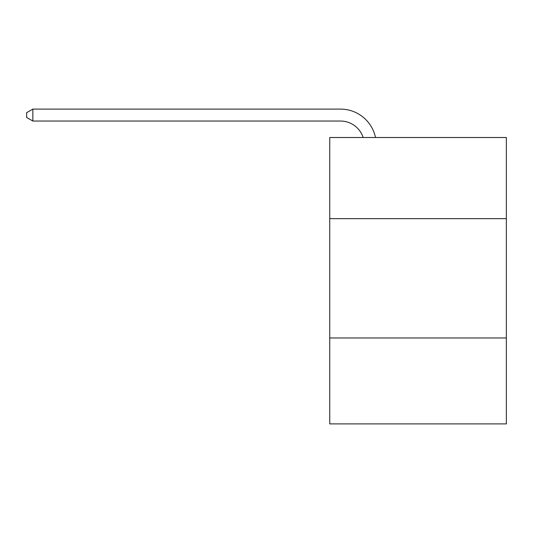 <?xml version="1.0" encoding="UTF-8"?>
<svg xmlns="http://www.w3.org/2000/svg" width="533" height="533" viewBox="0 0 533 533"><rect width="100%" height="100%" fill="white"/><g stroke="black" fill="none" stroke-linecap="round" stroke-linejoin="round"><path stroke-width="0.8" d="M506.35 218.65L506.35 137.507L329.747 137.507L329.747 218.65L506.35 218.65L506.35 423.895L329.747 423.895L329.747 218.65M506.35 337.975L329.747 337.975M340.48 121.038A23.865 23.865 -51.9 0 1 363.173 137.507A23.865 23.865 -51.9 0 0 340.48 121.038A23.865 23.865 -51.9 0 1 363.173 137.507A23.865 23.865 -51.9 0 0 340.48 121.038A23.865 23.865 -51.9 0 1 363.173 137.507A23.865 23.865 -51.9 0 0 340.48 121.038A23.865 23.865 -51.9 0 1 363.173 137.507A23.865 23.865 -51.9 0 0 340.48 121.038A23.865 23.865 -51.9 0 1 363.173 137.507A23.865 23.865 -51.9 0 0 340.48 121.038A23.865 23.865 -51.9 0 1 363.173 137.507A23.865 23.865 -51.9 0 0 340.48 121.038A23.865 23.865 -51.9 0 1 363.173 137.507A23.865 23.865 -51.9 0 0 340.48 121.038A23.865 23.865 -51.9 0 1 363.173 137.507A23.865 23.865 -51.9 0 0 340.48 121.038A23.865 23.865 -51.9 0 1 363.173 137.507A23.865 23.865 -51.9 0 0 340.48 121.038A23.865 23.865 -51.9 0 1 363.173 137.507A23.865 23.865 -51.9 0 0 340.48 121.038A23.865 23.865 -51.9 0 1 363.173 137.507A23.865 23.865 -51.9 0 0 340.48 121.038A23.865 23.865 -51.9 0 1 363.173 137.507A23.865 23.865 -51.9 0 0 340.48 121.038A23.865 23.865 -51.9 0 1 363.173 137.507A23.865 23.865 -51.9 0 0 340.48 121.038A23.865 23.865 -51.9 0 1 363.173 137.507A23.865 23.865 -51.9 0 0 340.48 121.038A23.865 23.865 -51.9 0 1 363.173 137.507A23.865 23.865 -51.9 0 0 340.48 121.038A23.865 23.865 -51.9 0 1 363.173 137.507A23.865 23.865 -51.9 0 0 340.48 121.038A23.865 23.865 -51.9 0 1 363.173 137.507A23.865 23.865 -51.9 0 0 340.48 121.038A23.865 23.865 -51.9 0 1 363.173 137.507A23.865 23.865 -51.9 0 0 340.48 121.038A23.865 23.865 -51.9 0 1 363.173 137.507A23.865 23.865 -51.9 0 0 340.48 121.038A23.865 23.865 -51.9 0 1 363.173 137.507A23.865 23.865 -51.9 0 0 340.48 121.038A23.865 23.865 -51.9 0 1 363.173 137.507A23.865 23.865 -51.9 0 0 340.48 121.038A23.865 23.865 -51.9 0 1 363.173 137.507A23.865 23.865 -51.9 0 0 340.48 121.038A23.865 23.865 -51.9 0 1 363.173 137.507A23.865 23.865 -51.9 0 0 340.48 121.038A23.865 23.865 -51.9 0 1 363.173 137.507A23.865 23.865 -51.9 0 0 340.48 121.038A23.865 23.865 -51.9 0 1 363.173 137.507A23.865 23.865 -51.9 0 0 340.48 121.038A23.865 23.865 -51.9 0 1 363.173 137.507A23.865 23.865 -51.9 0 0 340.48 121.038A23.865 23.865 -51.9 0 1 363.173 137.507A23.865 23.865 -51.9 0 0 340.48 121.038A23.865 23.865 -51.9 0 1 363.173 137.507A23.865 23.865 -51.9 0 0 340.48 121.038A23.865 23.865 -51.9 0 1 363.173 137.507A23.865 23.865 -51.9 0 0 340.48 121.038A23.865 23.865 -51.9 0 1 363.173 137.507A23.865 23.865 -51.9 0 0 340.48 121.038A23.865 23.865 -51.9 0 1 363.173 137.507A23.865 23.865 -51.9 0 0 340.48 121.038A23.865 23.865 -51.9 0 1 363.173 137.507A23.865 23.865 -51.9 0 0 340.48 121.038L32.853 121.038L26.65 117.46L26.65 112.683L32.853 109.105L340.48 109.105A35.798 35.798 128.1 0 1 375.512 137.507M32.853 121.038L32.853 109.105L340.48 109.105"/></g></svg>
